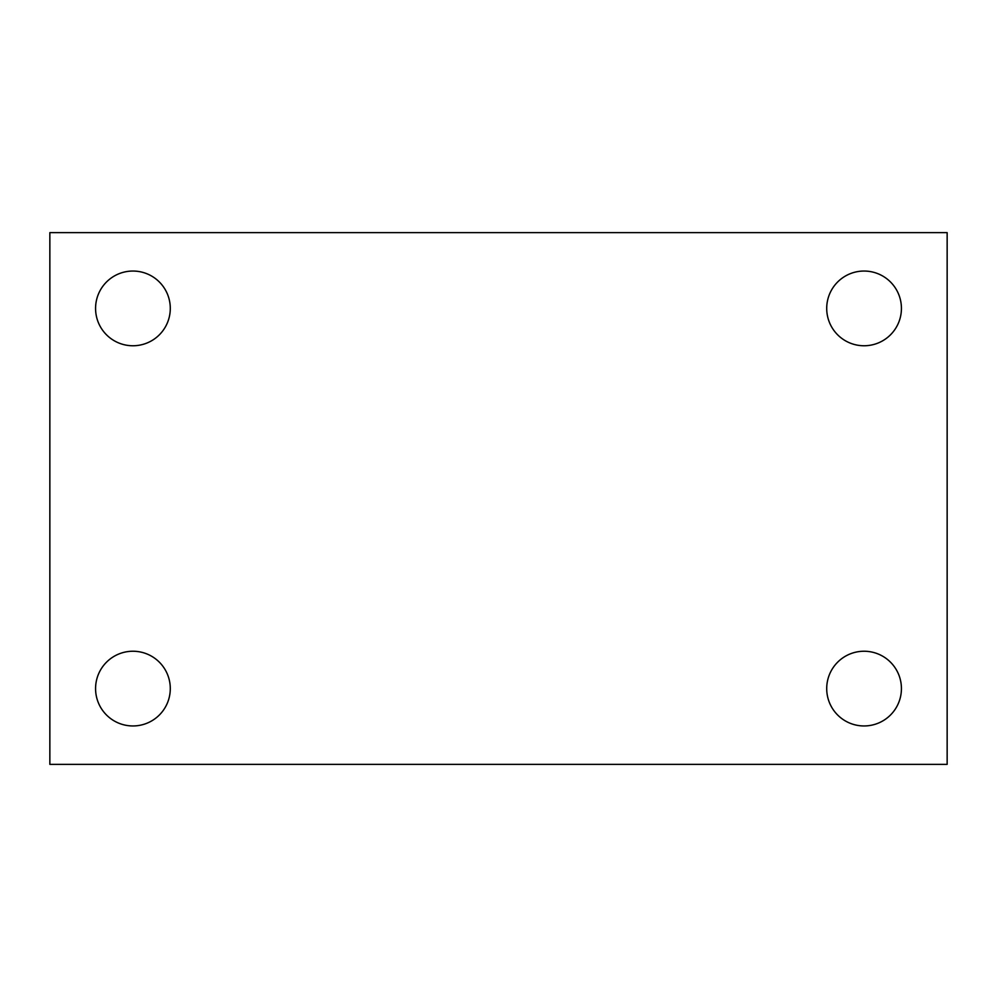 <?xml version="1.0" encoding="UTF-8"?>
<svg xmlns="http://www.w3.org/2000/svg" width="997" height="997" viewBox="0 0 997 997"><rect width="100%" height="100%" fill="white"/><g stroke="black" fill="none" stroke-linecap="round" stroke-linejoin="round"><path stroke-width="1.5" d="M49.85 232.637L947.15 232.637L947.15 764.363L49.85 764.363L49.85 232.637M132.937 651.24A37.35 37.35 0 0 1 170.288 688.591A37.35 37.35 0 0 1 132.937 725.953A37.35 37.35 0 0 1 95.575 688.591A37.35 37.35 0 0 1 132.937 651.24M864.063 651.24A37.35 37.35 0 0 1 901.425 688.591A37.35 37.35 0 0 1 864.063 725.953A37.35 37.35 0 0 1 826.712 688.591A37.35 37.35 0 0 1 864.063 651.24M864.063 271.047A37.35 37.35 0 0 1 901.425 308.409A37.35 37.35 0 0 1 864.063 345.76A37.35 37.35 0 0 1 826.712 308.409A37.35 37.35 0 0 1 864.063 271.047M132.937 271.047A37.35 37.35 0 0 1 170.288 308.409A37.35 37.35 0 0 1 132.937 345.76A37.35 37.35 0 0 1 95.575 308.409A37.35 37.35 0 0 1 132.937 271.047"/></g></svg>
